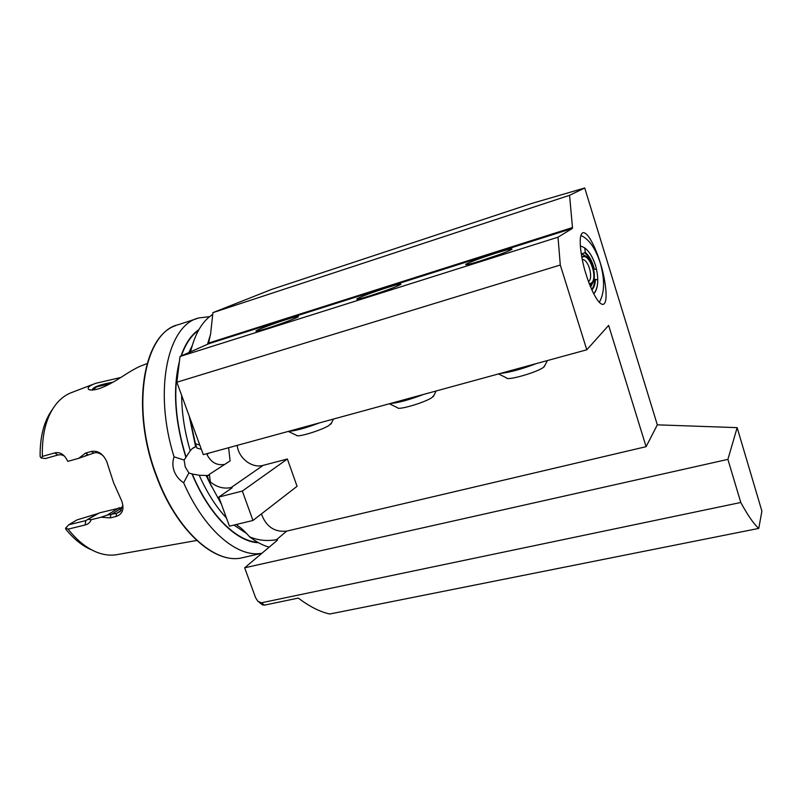<?xml version="1.0" encoding="UTF-8"?>
<svg xmlns="http://www.w3.org/2000/svg" width="802" height="802" viewBox="0 0 802 802"><rect width="100%" height="100%" fill="white"/><g stroke="black" fill="none" stroke-linecap="round" stroke-linejoin="round"><path stroke-width="1.2" d="M147.067 363.597L141.804 365.622C137.343 367.286 130.826 370.935 122.255 376.569C105.483 387.346 94.285 391.617 88.661 389.401C87.057 387.717 89.373 385.692 95.618 383.346L120.831 377.461M113.042 382.183C100.13 384.479 93.192 387.005 92.22 389.772L92.21 390.163M586.142 274.464C589.109 284.81 597.53 304.991 603.184 304.389C609.62 302.304 603.936 273.312 600.257 262.876C597.43 252.961 588.989 232.089 583.064 232.66C576.758 234.605 582.282 263.567 586.142 274.464M599.315 302.344C604.648 292.89 604.959 279.738 600.257 262.876C595.445 248.259 588.989 239.106 580.879 235.407M591.886 289.903C594.051 287.828 595.224 284.289 595.425 279.296L597.781 280.018C597.731 286.043 596.528 290.494 594.172 293.382L593.761 293.823C598.422 287.798 598.994 278.304 595.475 265.332C591.585 253.843 586.533 247.417 580.307 246.044M286.394 319.547C274.083 323.427 257.502 329.622 256.028 330.935C255.226 331.757 259.106 330.835 267.678 328.168C280.139 324.259 296.961 317.953 298.324 316.7C299.066 315.878 295.096 316.82 286.394 319.547M386.654 287.768C371.246 292.79 361.311 296.499 356.85 298.915C355.938 299.868 360.559 298.775 370.684 295.627C386.323 290.535 396.368 286.795 400.799 284.389C401.632 283.437 396.92 284.56 386.654 287.768M495.024 253.422C479.746 258.374 470.002 262.003 465.782 264.309C464.779 265.402 470.303 264.089 482.333 260.359C497.841 255.337 507.696 251.668 511.917 249.362C512.799 248.279 507.165 249.633 495.024 253.422M218.816 497.06L242.324 491.065L252.971 520.458L229.442 526.162L218.816 497.06L232.139 487.806L231.176 487.536C223.948 489.11 217.011 487.275 210.385 482.022L209.332 474.363L230.104 460.899L228.67 448.178M224.7 464.408C216.63 465.772 210.605 462.213 206.635 453.731M258.525 542.733C236.63 542.132 208.941 515.014 192.049 473.992L188.881 472.929L185.192 466.844L184.129 460.037L190.224 450.724L192.43 448.448L196.4 446.413M189.843 417.782L195.457 443.817L197.051 448.188L201.332 449.22M208.951 453.1L207.738 453.842M92.701 390.143L96.561 386.885L110.415 383.657M188.881 472.929L183.648 482.764C179.247 479.937 176.099 476.087 174.184 471.215C172.46 466.303 172.43 461.511 174.074 456.849C153.142 390.494 167.728 324.62 198.986 317.923L209.583 316.66M98.656 513.32L76.852 519.967L68.751 524.789L85.814 520.608L99.428 512.859L122.516 507.355M52.371 409.481C43.97 421.1 39.889 436.769 40.13 456.508L41.133 457.982L42.366 456.398L54.736 452.919C58.857 451.947 62.446 453.451 65.513 457.421L67.829 461.35L78.656 458.343L85.634 453.04L91.398 451.446C97.834 450.313 102.937 453.641 106.716 461.441L113.573 482.664L121.683 500.849C124.49 509.029 122.616 514.232 116.079 516.468L110.295 517.881L101.122 517.24L91.147 519.696C90.215 522.423 88.19 524.187 85.062 524.999L68.13 529.14L65.754 527.957L65.594 528.929C73.834 539.144 82.636 546.192 92.009 550.052M42.366 456.398C41.794 432.348 47.047 414.143 58.115 401.782C62.396 397.211 67.198 394.013 72.521 392.208L93.032 384.338M176.841 382.223L180.029 356.489L558.012 237.181L560.297 265.021L176.841 382.223L203.307 454.644L586.793 349.792L608.638 325.391L646.101 446.674L657.329 424.839L584.728 187.989L569.56 195.307L212.911 312.64L271.627 289.412L531.395 203.558L584.728 187.989M180.029 356.489L208.42 343.898L210.615 333.782L212.911 312.64M277.372 540.157L276.5 539.706L277.482 539.756L276.931 540.608L244.67 567.806L255.537 597.55L257.793 601.239L261.382 602.793L740.777 502.483C747.765 515.335 753.76 523.977 758.752 528.408L329.722 614.011C319.707 611.726 309.251 606.412 298.324 598.081L264.459 605.129L262.585 604.908L259.156 602.322M560.297 265.021L586.793 349.792M261.422 513.912C266.053 526.633 274.484 532.368 286.715 531.114L646.101 446.674M237.212 445.371C238.344 458.072 252.039 468.669 263.156 465.36L287.377 459.005L297.061 486.313L252.971 520.458M758.752 528.408L761.9 511.115L737.148 427.636L727.895 459.376L740.777 502.483M286.715 531.114L276.5 539.706C266.685 541.32 257.713 540.347 249.582 536.789C244.309 530.864 240.329 527.175 237.643 525.721L236.49 524.448M269.141 547.175C262.775 545.39 256.259 541.931 249.582 536.789M190.555 351.837C195.046 333.462 202.435 320.98 212.72 314.404M195.457 443.817L199.778 444.97M244.67 567.806L727.895 459.376M208.219 475.516L199.237 475.255L192.049 473.992M185.723 456.819C174.746 420.629 172.651 388.8 179.427 361.341M181.011 356.058C185.262 343.657 191.217 334.845 198.896 329.622M261.963 553.23C237.793 558.242 204.259 530.343 183.648 482.764M221.472 504.348L209.673 482.644L207.317 476.248L209.332 474.363M237.643 525.721L237.242 524.267M210.385 482.022L209.673 482.644M174.074 456.849L184.129 460.037M117.423 554.563L116.501 554.723C110.927 555.626 105.112 555.074 99.047 553.069C88.07 549.33 77.764 541.35 68.13 529.14M148.982 548.949L182.445 543.004M88.621 519.385L91.147 519.696M101.122 517.24L107.217 515.084L116.591 513.33L120.17 511.586L122.816 505.21M119.277 507.676L107.217 515.084M102.947 455.616C99.638 452.96 96.571 452.117 93.744 453.07L78.656 458.343M87.388 454.854L84.811 456.188M64.451 456.168C62.526 454.844 60.31 454.463 57.834 455.045L45.343 458.554L41.133 457.982M65.754 527.957L68.751 524.789M91.398 451.446L93.744 453.07M116.079 516.468L116.591 513.33L121.242 510.453M657.329 424.839L737.148 427.636M287.377 459.005L242.324 491.065M558.012 237.181L572.357 228.44L208.46 343.837M208.48 343.096L572.488 227.557L569.56 195.307M572.488 227.557L572.357 228.44M499.656 254.475L478.694 261.482M498.553 373.922L506.463 377.872C506.433 381.07 536.488 372.599 543.395 367.416L544.889 365.371M500.237 373.461C509.741 372.439 521.781 369.151 536.337 363.587M387.737 289.823L361.361 299.256M389.381 403.767L397.511 407.717C397.632 410.514 424.108 402.804 431.817 397.692L433.972 395.276M390.263 403.526C398.163 402.885 409.261 399.857 423.556 394.424M283.577 322.765L271.547 326.915M288.249 431.416L296.58 435.336C296.83 437.762 320.409 430.684 328.68 425.682L331.547 422.925M288.62 431.316C295.126 431.005 305.392 428.198 319.427 422.895M593.52 268.86L596.598 269.562C594.152 259.427 590.202 252.199 584.748 247.888L585.259 252.429L582.062 253.803M594.232 268.8C592.277 261.322 589.29 255.868 585.259 252.429M593.6 268.84C591.686 261.622 588.798 256.349 584.909 253.001M591.625 289.301C593.54 287.236 594.593 283.908 594.783 279.327L595.425 279.296M581.901 257.592C588.437 251.277 598.262 276.78 591.706 282.845L589.42 283.948M582.302 259.617C588.046 258.765 593.56 277.081 588.848 281.302L588.538 281.592M581.681 256.379L585.801 256.189C588.297 257.562 590.422 260.399 592.197 264.7C594.974 272.58 595.094 278.785 592.568 283.327L589.861 285.071M243.958 557.38L241.813 557.861C214.866 564.377 176.49 530.343 156.671 475.947C130.094 407.396 144.19 331.607 178.696 324.589L197.051 318.554M264.459 605.129L261.382 602.793M207.507 344.339L210.555 334.274M231.537 488.217L231.176 487.536L263.156 465.36M211.588 486.624L206.274 475.837M246.996 533.751L233.903 525.079M226.475 518.022C216.109 506.994 207.036 492.739 199.237 475.255M190.224 450.724C184.63 431.707 181.773 413.251 181.643 395.336M188.841 352.599L192.109 345.903M185.924 456.699C175.267 421.702 173.011 390.654 179.157 363.547M181.372 355.898C185.483 344.078 191.187 335.577 198.475 330.384M195.598 446.654L189.222 416.088M257.773 542.312C236.069 541.21 208.891 514.272 192.239 473.872M96.511 514.142L85.814 520.608L85.062 524.999M122.576 507.496L110.816 514.744L110.295 517.881M85.634 453.04L87.979 454.664M54.736 452.919L57.834 455.045M88.661 389.401L90.265 390.043M192.43 448.448L195.197 446.814M175.678 325.632C142.616 336.198 130.806 409.902 156.29 475.967C176.129 530.212 214.284 564.357 241.813 557.861L261.913 553.27M116.501 554.723L149.443 548.869M180.039 543.435L196.711 540.468M86.967 455.015L85.212 455.917M544.097 366.885L547.415 360.559M433.291 396.639L436.128 390.985M330.965 424.118L333.421 419.065M590.623 286.956L592.568 283.327M585.801 256.189L581.169 253.372"/></g></svg>
